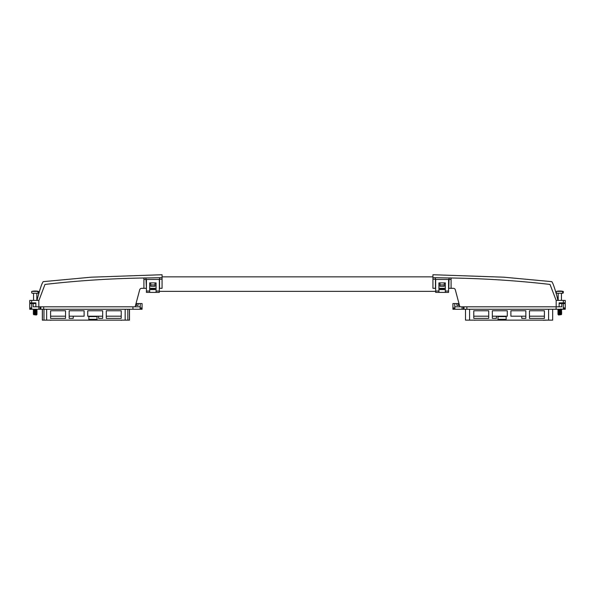 <?xml version="1.0" encoding="UTF-8"?>
<svg xmlns="http://www.w3.org/2000/svg" width="595" height="595" viewBox="0 0 595 595"><rect width="100%" height="100%" fill="white"/><g stroke="black" fill="none" stroke-linecap="round" stroke-linejoin="round"><path stroke-width="0.89" d="M143.908 277.999C110.767 278.505 77.796 280.647 44.982 284.425C42.557 280.781 42.557 280.781 44.982 284.425L38.943 300.423L29.75 300.423L29.75 302.87L35.871 302.87L33.216 302.87L33.558 303.554M162.063 277.687L162.063 279.181L159.542 279.181L159.542 277.687L162.063 277.687L162.063 274.726L91.176 277.188L43.145 281.658L41.992 283.845C40.929 286.381 38.251 294.681 37.076 300.423M159.542 277.724L145.939 277.962L146.422 288.322M149.687 288.999L149.687 288.322L156.076 288.322L156.076 288.999M159.341 288.322L162.063 288.322L162.063 279.181M155.027 284.923L150.743 284.923L150.743 286.284L155.027 286.284L155.027 282.885M38.831 300.423L38.831 306.812L135.139 306.812L139.684 289.832A2.038 2.038 0 0 1 141.655 288.322L146.221 288.322M39.53 290.992L40.222 288.806M38.831 306.812L33.208 306.812L33.208 303.554L35.871 303.554M139.684 289.832A2.038 2.038 0 0 1 141.655 288.322M35.871 302.87L35.871 306.812M159.542 279.181L159.542 288.322M143.908 288.322L143.908 277.962L145.939 277.962M143.908 279.457L146.221 279.457M150.743 284.923L150.743 282.885M154.648 288.322A0.677 0.677 0 0 1 154.923 288.865L154.923 289.587L154.923 288.865A0.677 0.677 0 0 0 154.648 288.322A0.677 0.677 0 0 1 154.923 288.865L150.84 288.865L150.84 289.587L150.84 288.865A0.677 0.677 0 0 1 151.115 288.322M149.687 291.044L149.687 282.885L156.076 282.885L156.076 292.398L159.341 292.398L159.341 279.479L146.422 279.479L146.422 291.044L149.687 291.044L149.687 292.398L156.076 292.398M149.687 289.587L156.076 289.587M146.422 291.044L146.422 292.398L149.687 292.398M37.031 314.361L36.384 315.008L33.625 314.636L36.63 314.071L34.391 314.539C33.305 314.606 33.394 314.673 34.651 314.74M37.641 291.379L32.004 291.379C31.498 291.379 31.498 291.996 32.004 293.246L38.378 293.246C38.876 293.261 38.876 292.636 38.378 291.379L38.601 292.294L38.013 292.294L37.641 291.379A13.581 11.922 -90 0 0 35.432 291.029A13.581 6.515 90 0 0 34.584 291.23A13.388 11.751 -90 0 0 33.513 291.23A13.581 6.515 -90 0 1 34.361 291.029A13.581 11.922 -90 0 0 33.915 291.067A13.596 13.596 0 0 0 32.004 291.379M36.087 309.601C37.611 309.757 37.016 309.913 34.287 310.077L33.313 310.233L34.287 309.936C37.016 309.779 37.611 309.623 36.087 309.459M33.327 310.255L35.945 310.211L37.069 309.623L33.32 310.084M33.744 310.553L33.313 311.051L34.287 310.887C37.016 310.731 37.611 310.575 36.087 310.412M33.313 311.051L33.744 311.505L37.054 310.731L36.63 310.263L33.744 310.739M33.313 311.185L34.287 311.029C37.016 310.865 37.611 310.709 36.087 310.553M33.744 311.505L33.313 312.003L34.287 311.839C37.016 311.683 37.611 311.527 36.087 311.363M34.272 312.301L33.327 312.159L35.945 312.115L37.069 311.527L33.744 311.691M33.313 312.003L34.287 311.981C37.016 311.817 37.611 311.661 36.087 311.505M33.744 312.457L36.63 312.167L37.069 312.479L36.63 312.933L33.744 313.409L33.32 312.94L34.287 312.791C37.016 312.635 37.611 312.479 36.087 312.316M33.313 313.089L34.287 312.933C37.016 312.769 37.611 312.613 36.087 312.457M34.272 313.751L33.744 313.595L33.313 313.907L34.287 313.743C37.016 313.587 37.611 313.431 36.087 313.267M34.272 314.205L33.327 314.063L35.945 314.019L37.069 313.431L33.744 313.409M33.313 313.907L34.287 313.885C37.016 313.721 37.611 313.565 36.087 313.409M33.327 309.303L35.938 309.266M34.964 312.226L33.498 312.07M34.964 314.13L33.498 313.974M34.361 291.074A13.581 11.922 90 0 1 34.949 291.029A13.581 6.515 -90 0 1 35.187 291.067M36.02 291.074L36.02 291.029A13.581 11.922 90 0 1 36.466 291.067A13.581 11.922 90 0 1 38.229 291.379M38.013 292.294L38.601 292.294M30.479 307.905L31.542 307.905L30.479 307.905L30.479 309.266L29.75 309.266L29.75 303.554L33.208 303.554M31.542 307.905L31.542 309.266L142.071 309.266L142.071 303.554L140.227 303.554L140.227 306.812L135.139 306.812M42.327 309.266L42.327 320.14L129.494 320.14L129.494 309.266M30.479 309.266L31.542 309.266M38.883 309.266L38.883 306.812L40.155 306.812L40.155 309.266M65.547 310.761L65.547 318.377L50.59 318.377L50.59 310.761L65.547 310.761M102.667 310.761L102.667 318.377L98.592 318.377L98.592 316.198L87.71 316.198L87.71 310.761L102.667 310.761M121.231 310.761L121.231 318.377L106.274 318.377L106.274 310.761L121.231 310.761M84.111 316.198L73.23 316.198L73.23 318.377L69.154 318.377L69.154 310.761L84.111 310.761L84.111 316.198M97.007 320.14L97.007 316.607L88.848 316.607L88.848 320.14M50.59 316.198L65.547 316.198M69.154 316.198L73.23 316.198M98.592 316.198L102.667 316.198M106.274 316.198L121.231 316.198M135.519 305.384L136.493 305.384L136.493 303.554L136.01 303.554M132.938 309.266L132.938 306.812L43.688 306.812L43.688 309.266M141.342 309.266L141.342 307.905L140.279 307.905L140.279 309.266M140.227 303.554L136.493 303.554M136.493 305.384L138.114 305.384L138.114 303.554M97.007 319.322L88.848 319.322M40.839 306.812L40.839 309.266M121.008 320.274L121.625 320.274M121.254 320.14L123.12 320.14M122.585 320.14L123.195 320.14M119.662 320.14L121.045 320.14M50.337 320.274L51.72 320.14M48.79 320.14L50.047 320.14M561.442 303.554L561.784 302.87L559.129 302.87L559.129 306.812L459.861 306.812L455.316 289.832A2.038 2.038 0 0 0 453.345 288.322L448.578 288.322M556.92 296.288L557.76 299.754M435.458 277.724L449.061 277.962L448.779 288.322M445.313 288.999L445.313 288.322L438.924 288.322L438.924 288.999M435.659 288.322L432.937 288.322L432.937 274.726L503.824 277.188L551.855 281.658L553.008 283.845C554.079 286.396 556.749 294.674 557.924 300.423M444.257 282.885L444.257 286.284L439.973 286.284L439.973 282.885M451.092 277.999C484.233 278.505 517.204 280.647 550.018 284.425L556.169 300.423L556.169 306.812M559.129 302.87L565.25 302.87L565.25 300.423L556.169 300.423M550.018 284.425C552.443 280.781 552.443 280.781 550.018 284.425M455.316 289.832A2.038 2.038 0 0 0 453.345 288.322M435.458 288.322L435.458 277.687L432.937 277.687M435.458 279.181L432.937 279.181M448.779 279.457L451.092 279.457L451.092 277.962L449.061 277.962M451.092 279.457L451.092 288.322M444.257 284.923L439.973 284.923M444.16 288.865A0.677 0.677 0 0 0 443.885 288.322A0.677 0.677 0 0 1 444.16 288.865L444.16 289.587L444.16 288.865L440.077 288.865A0.677 0.677 0 0 1 440.352 288.322M438.924 291.044L438.924 292.398L435.659 292.398L435.659 279.479L448.578 279.479L448.578 292.398L445.313 292.398L445.313 282.885L438.924 282.885L438.924 291.044L435.659 291.044M438.924 289.587L445.313 289.587M438.924 292.398L445.313 292.398M440.077 288.865L440.077 289.587M560.609 314.539C561.695 314.606 561.606 314.673 560.349 314.74L558.616 315.008L557.969 314.361L558.913 314.22C561.635 314.063 562.238 313.907 560.713 313.743L561.687 313.907L560.728 314.205M560.349 314.74L558.088 314.324M560.639 291.074L560.639 291.029A13.581 11.922 90 0 1 561.085 291.067A13.581 11.922 90 0 1 562.848 291.379L562.996 291.379C563.502 291.372 563.502 291.996 562.996 293.246L556.622 293.246C556.124 293.261 556.124 292.636 556.622 291.379L562.26 291.379A13.581 11.922 -90 0 0 560.051 291.029A13.581 6.515 90 0 0 559.203 291.23A13.388 11.751 -90 0 0 558.132 291.23A13.581 6.515 -90 0 1 558.98 291.029A13.581 11.922 -90 0 0 558.534 291.067A13.596 13.596 0 0 0 556.622 291.379M561.687 309.266L558.37 310.077L557.932 309.623L558.913 309.459C561.635 309.303 562.238 309.147 560.713 308.983M557.932 309.764L558.913 309.601C561.635 309.437 562.238 309.281 560.713 309.125M558.891 310.419L561.256 309.787L561.687 310.099L561.256 310.553L558.37 311.029L557.932 310.575L558.913 310.412C561.635 310.255 562.238 310.099 560.713 309.936M558.898 311.825L557.932 311.661L558.913 311.505C561.635 311.341 562.238 311.185 560.713 311.029L560.029 310.969M557.932 310.709L558.913 310.553C561.635 310.389 562.238 310.233 560.713 310.077M557.932 311.661L558.913 311.363C561.635 311.207 562.238 311.051 560.713 310.887M558.898 312.777L557.932 312.479L558.913 312.316C561.635 312.159 562.238 312.003 560.713 311.839L561.687 312.003L560.728 312.301M557.932 312.613L558.913 312.457C561.635 312.293 562.238 312.137 560.713 311.981M558.37 313.885L561.271 313.61L558.37 313.885L557.932 313.431L558.913 313.267C561.635 313.111 562.238 312.955 560.713 312.791L561.687 312.955L560.728 313.253M557.932 313.565L558.913 313.409C561.635 313.245 562.238 313.089 560.713 312.933M558.37 311.029L561.256 310.739L561.68 311.988M559.315 314.324C561.777 314.175 562.245 314.026 560.713 313.885L561.502 313.974M558.98 291.074A13.581 11.922 90 0 1 559.568 291.029A13.581 6.515 -90 0 1 559.813 291.067M562.848 291.379L563.22 292.294L562.632 292.294L562.26 291.379M562.632 292.294L563.22 292.294M559.129 303.554L565.25 303.554L565.25 309.266L452.929 309.266L452.929 303.554L454.773 303.554L454.773 306.812L459.861 306.812M552.673 309.266L552.673 320.14L465.506 320.14L465.506 309.266M462.062 309.266L462.062 306.812L463.334 306.812L463.334 309.266M473.769 318.377L488.726 318.377L488.726 310.761L473.769 310.761L473.769 318.377M492.333 318.377L496.409 318.377L496.409 316.198L507.29 316.198L507.29 310.761L492.333 310.761L492.333 318.377M525.846 318.377L525.846 310.761L510.889 310.761L510.889 316.198L521.77 316.198L521.77 318.377L525.846 318.377M544.41 318.377L544.41 310.761L529.453 310.761L529.453 318.377L544.41 318.377M506.152 320.14L506.152 316.607L497.993 316.607L497.993 320.14M544.41 316.198L529.453 316.198M488.726 316.198L473.769 316.198M458.99 303.554L454.773 303.554M456.886 303.554L456.886 305.384L458.507 305.384L458.507 303.554M458.507 305.384L459.481 305.384M561.792 303.554L561.792 306.812L559.129 306.812M466.867 309.266L466.867 306.812L556.117 306.812L556.117 309.266M564.521 309.266L564.521 307.905L563.458 307.905L563.458 309.266M454.721 309.266L454.721 307.905L453.658 307.905L453.658 309.266M496.409 316.198L492.333 316.198M525.846 316.198L521.77 316.198M497.993 319.322L506.152 319.322M564.521 307.905L563.458 307.905M464.011 306.812L464.011 309.266M471.805 320.14L474.736 320.14M544.313 320.14L544.812 320.14M474.639 320.274L475.338 320.14M543.354 320.274L544.023 320.14M544.023 320.274L544.641 320.274M544.953 320.14L545.927 320.14M545.6 320.274L546.21 320.14M31.676 300.423L31.676 302.87M156.076 291.044L159.341 291.044M31.691 303.554L31.691 309.266M42.394 309.266L42.394 320.14M125.166 309.266L125.166 320.14M46.655 309.266L46.655 320.14M127.843 309.266L127.843 320.14M129.435 309.266L129.435 320.14M43.978 309.266L43.978 320.14M140.13 306.812L140.13 309.266M563.324 300.423L563.324 302.87M448.578 291.044L445.313 291.044M558.527 314.74L561.256 314.547M557.946 312.635L561.256 312.457L561.68 312.94M557.946 311.683L561.256 311.505M558.37 312.933L561.256 312.643M560.906 312.546L559.59 312.397M558.37 311.981L561.256 311.691M548.59 309.266L548.59 320.14M469.589 309.266L469.589 320.14M454.87 306.812L454.87 309.266M563.309 303.554L563.309 309.266M159.341 291.364L435.659 291.364M162.063 276.861L432.937 276.861M36.823 293.246L36.823 300.423M33.558 293.246L33.558 300.423M33.744 312.643L33.32 312.94M38.378 291.379A13.596 13.596 0 0 0 36.466 291.067M558.177 293.246L558.177 300.423M561.442 293.246L561.442 300.423M558.37 310.077L557.946 310.56M558.37 314.071L557.969 314.353M561.256 313.595L561.68 313.892M558.37 313.119L557.946 313.416M558.37 312.167L557.946 312.464M558.37 311.215L557.946 311.512M558.37 309.311L557.946 309.608M562.996 291.379A13.596 13.596 0 0 0 561.085 291.067"/></g></svg>
